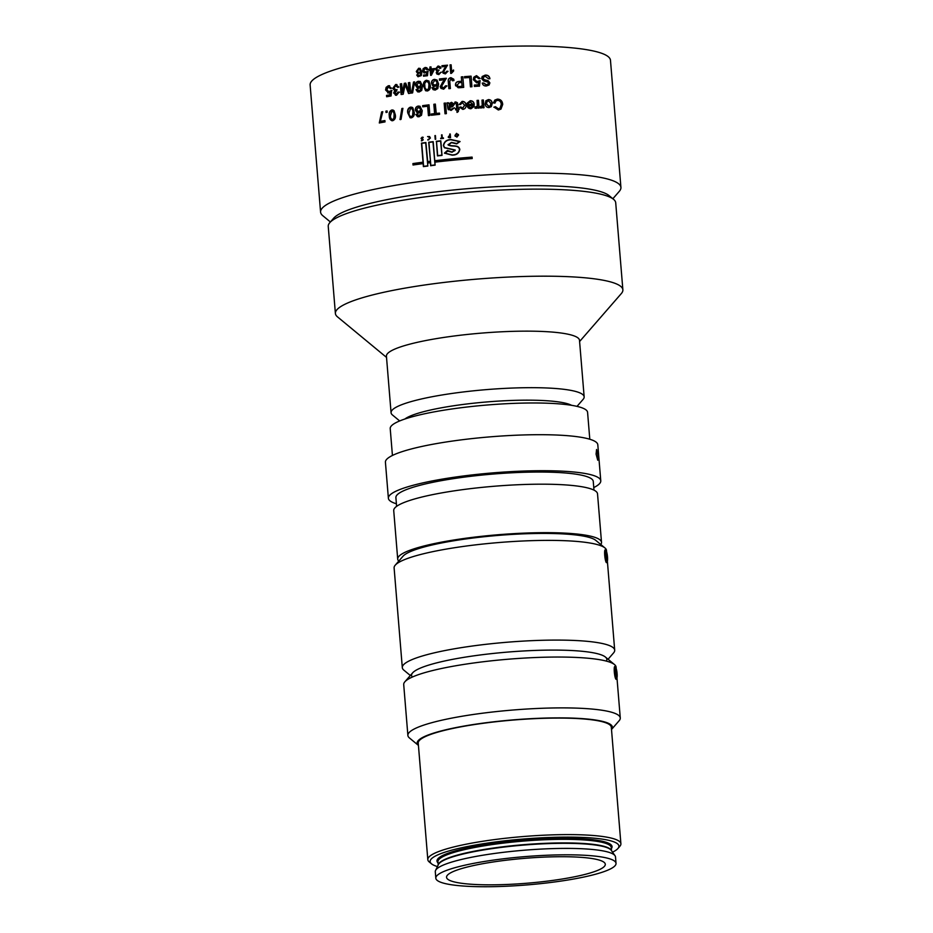 <?xml version="1.0" encoding="UTF-8"?>
<svg xmlns="http://www.w3.org/2000/svg" width="933" height="933" viewBox="0 0 933 933"><rect width="100%" height="100%" fill="white"/><g stroke="black" fill="none" stroke-linecap="round" stroke-linejoin="round"><path stroke-width="1.4" d="M434.848 161.922A150.679 23.64 -4.7 0 1 442.534 161.047A150.679 23.64 -4.7 0 1 471.946 158.318L471.865 157.362A150.679 23.64 -4.7 0 0 442.452 160.103A150.679 23.64 -4.7 0 0 434.778 160.966L435.046 162.039A149.816 23.5 -4.7 0 1 442.685 161.176A149.816 23.5 -4.7 0 1 471.923 158.458L471.946 158.318M435.105 85.16L436.259 84.716L437.122 82.734L435.933 80.763L434.673 80.553L432.784 83.142L433.635 84.833L436.411 84.833L437.262 82.85L436.084 80.891M423.29 162.517L423.046 162.424A150.679 23.64 -4.7 0 0 413.156 163.788L413.552 164.838A149.816 23.5 -4.7 0 1 423.372 163.485M435.058 165.059L432.97 141.933L435.058 165.059A149.816 23.5 -4.7 0 0 431.046 165.538L430.824 165.421A150.679 23.64 -4.7 0 1 434.86 164.943M427.827 165.934L425.693 142.819L427.827 165.934A149.816 23.5 -4.7 0 0 423.862 166.447L423.605 166.342A150.679 23.64 -4.7 0 1 427.582 165.829M430.568 162.575L430.265 161.502L430.568 162.575A149.816 23.5 -4.7 0 0 427.804 162.913L427.571 162.808A150.679 23.64 -4.7 0 1 430.346 162.459M434.755 160.733L434.953 160.849A149.816 23.5 -4.7 0 1 442.592 159.986A149.816 23.5 -4.7 0 1 472.063 157.245L472.086 157.106A150.679 23.64 -4.7 0 0 442.429 159.858A150.679 23.64 -4.7 0 0 434.755 160.733L433.192 141.664A150.679 23.64 -4.7 0 0 428.69 142.213L430.475 161.386L428.912 142.317A149.816 23.5 -4.7 0 1 433.204 141.804M472.086 157.106L472.203 158.54A150.679 23.64 -4.7 0 0 442.545 161.292A150.679 23.64 -4.7 0 0 434.871 162.155L435.116 165.153A150.679 23.64 -4.7 0 0 430.614 165.689L430.37 162.704A150.679 23.64 -4.7 0 0 427.594 163.042L427.839 166.039A150.679 23.64 -4.7 0 0 423.395 166.61L423.15 163.613A150.679 23.64 -4.7 0 0 413.027 165.001L412.911 163.578A150.679 23.64 -4.7 0 1 423.034 162.19L421.459 143.122A150.679 23.64 -4.7 0 1 425.903 142.551L427.711 161.724A149.816 23.5 -4.7 0 1 430.475 161.386M421.459 143.122L421.728 143.239A149.816 23.5 -4.7 0 1 425.914 142.691M421.728 143.239L423.605 166.342M412.911 163.578L413.237 163.672A149.816 23.5 -4.7 0 1 423.267 162.295L423.034 162.19M430.37 162.704L430.836 165.806M436.469 88.53L437.425 84.868L434.836 86.419L432.854 85.941L431.443 83.329C431.361 81.136 432.364 79.795 434.475 79.34L437.052 80.063L438.592 84.028L437.799 88.588L435.198 90.081L433.134 89.638L431.944 87.702L433.274 87.422L435.349 88.973L436.469 88.53L437.285 84.751M433.215 89.696L432.119 87.83L433.448 87.539M433.717 84.891L435.268 85.276M432.935 85.999L431.629 83.457C431.536 81.253 432.539 79.923 434.626 79.457L437.122 80.121M436.096 113.488A150.679 23.64 -4.7 0 1 438.603 113.208A150.679 23.64 -4.7 0 1 439.478 113.115L439.583 114.339A150.679 23.64 -4.7 0 0 438.697 114.432A150.679 23.64 -4.7 0 0 431.361 115.26L431.256 114.036A150.679 23.64 -4.7 0 1 434.615 113.651L433.845 104.286A150.679 23.64 -4.7 0 1 435.326 104.111L436.271 113.604A149.816 23.5 -4.7 0 1 438.755 113.336A149.816 23.5 -4.7 0 1 439.49 113.255M431.547 115.237L431.454 114.153A149.816 23.5 -4.7 0 1 434.79 113.768L434.02 104.403A149.816 23.5 -4.7 0 1 435.338 104.251M610.672 197.504A139.915 21.949 175.3 0 0 446.755 190.682A139.915 21.949 175.3 0 0 332.358 220.386M330.387 221.972L322.795 215.698A150.679 23.64 -4.7 0 1 320.579 212.106A150.679 23.64 -4.7 0 1 443.968 178.576A150.679 23.64 -4.7 0 1 620.923 187.416A150.679 23.64 -4.7 0 1 619.325 191.312L612.864 198.741M492.239 103.388L491.341 106.607L489.044 107.587C486.711 107.493 485.428 106.257 485.195 103.89L485.918 100.741L488.391 99.574C490.758 99.668 492.041 100.939 492.239 103.388L491.19 106.747M482.268 107.447L482.688 106.735L481.195 108.041L479.877 107.762L480.215 106.56L482.256 105.756L481.999 100.076A150.679 23.64 -4.7 0 1 483.364 99.994L484.005 107.738A150.679 23.64 -4.7 0 0 482.769 107.808L482.688 106.735L482.326 107.377M480.122 106.7L481.055 106.968L482.256 105.756M477.673 107.213L476.262 108.368L474.944 108.1L475.282 106.887L476.215 107.143L477.323 106.07L477.078 100.391A150.679 23.64 -4.7 0 1 478.442 100.309L479.084 108.041A150.679 23.64 -4.7 0 0 477.848 108.123L477.708 107.132M468.354 103.341L466.99 103.318L470.22 100.741C472.646 100.741 473.987 101.965 474.232 104.414L473.999 106.549L470.943 108.753C468.576 108.671 467.293 107.435 467.095 105.021L467.071 104.671A150.679 23.64 -4.7 0 1 472.833 104.239L470.29 101.965L468.354 103.341M459.188 104.636L462.15 101.51C464.517 101.557 465.789 102.782 465.975 105.207L465.987 105.067C466.22 107.493 465.159 108.939 462.803 109.394L459.514 107.202L460.879 106.957L462.686 108.17L464.611 105.219L462.29 102.595L460.54 104.519L459.153 104.508L462.138 101.382C464.517 101.417 465.8 102.653 465.987 105.067L466.01 105.895M456.82 109.767A150.679 23.64 -4.7 0 0 455.584 109.884L455.491 108.66A150.679 23.64 -4.7 0 1 456.727 108.543L456.365 104.158L454.814 102.129L455.771 101.93L457.543 102.793L458.091 108.426A150.679 23.64 -4.7 0 1 459.059 108.345L459.153 109.558A150.679 23.64 -4.7 0 0 458.196 109.651L458.348 111.528L457.042 112.427L456.82 109.767L457.077 112.403M455.631 109.872L455.537 108.788A149.816 23.5 -4.7 0 1 456.773 108.683L456.412 104.286L455.572 103.178M448.376 109.756L447.105 103.015A149.816 23.5 -4.7 0 1 448.47 102.887L448.866 103.668L451.56 102.315L454.301 104.263L452.657 106.63L449.333 107.587L449.788 108.916L451.245 109.184L454.453 107.796L451.094 110.432L447.992 109.021L447.012 102.887A150.679 23.64 -4.7 0 1 448.376 102.758L448.948 103.796L451.63 102.443L454.359 104.391M454.103 103.493L454.301 104.263M449.344 107.901L449.869 109.044L451.327 109.313L454.511 107.925M445.507 103.038L446.382 113.628A150.679 23.64 -4.7 0 0 445.018 113.768L444.143 103.178A150.679 23.64 -4.7 0 1 445.507 103.038M439.84 68.331L438.125 66.978L436.586 68.844L437.111 69.905L439 70.068L437.332 72.529L438.72 73.602L441.134 72.144L438.837 74.57L436.959 74.057L436.247 72.681L437.262 70.873L435.501 68.949L438.078 65.998L440.224 66.71L440.912 68.109L439.84 68.331L439.291 67.316L439.921 68.319M437.332 72.529L438.848 73.719L441.262 72.273M437.029 74.115L436.399 72.797L437.402 70.99L436.212 70.442M443.63 71.713L445.298 72.937L446.79 71.258L447.898 71.258L445.356 73.917L443.07 73.136L442.545 71.829L446.184 66.383A150.679 23.64 -4.7 0 0 442.02 66.791L441.927 65.707A150.679 23.64 -4.7 0 1 447.502 65.158L443.63 71.713L443.968 72.482M450.021 64.925A150.679 23.64 -4.7 0 1 451.117 64.82L451.665 71.433L453.543 69.998L453.625 71.001L451.432 73.334A150.679 23.64 -4.7 0 0 450.721 73.404L450.091 65.053A149.816 23.5 -4.7 0 1 451.129 64.96M441.531 86.442L443.607 87.959L445.473 85.859L446.849 85.859L443.676 89.183L440.994 88.39L440.178 86.594L444.714 79.772A150.679 23.64 -4.7 0 0 439.513 80.296L439.408 78.943A150.679 23.64 -4.7 0 1 446.359 78.244L441.531 86.442L442.032 87.492M453.998 80.506L452.505 80.809L450.966 78.897L449.776 81.253L450.382 88.53A150.679 23.64 -4.7 0 0 448.866 88.67L448.283 81.486C447.968 79.328 448.843 78.057 450.931 77.672L453.73 79.188L453.998 80.506M462.826 76.774L463.701 87.375A150.679 23.64 -4.7 0 0 459.759 87.702L458.161 87.737L455.479 84.996C455.491 82.757 456.68 81.579 459.048 81.463A150.679 23.64 -4.7 0 1 461.672 81.253L461.322 76.903A150.679 23.64 -4.7 0 1 462.826 76.774L463.689 87.375M455.631 85.801L455.526 85.136C455.537 82.885 456.715 81.707 459.071 81.603A149.816 23.5 -4.7 0 1 461.683 81.381L461.672 81.253M471.083 76.156L471.946 86.746A150.679 23.64 -4.7 0 0 470.442 86.862L469.672 77.486A150.679 23.64 -4.7 0 0 464.576 77.871L464.482 76.646A150.679 23.64 -4.7 0 1 471.083 76.156L471.888 86.757M480.075 78.43L478.722 78.652L476.611 76.868L474.897 77.964L474.664 79.48L476.996 81.626L480.122 80.611L479.48 86.104A150.679 23.64 -4.7 0 0 474.407 86.442L474.302 85.078A150.679 23.64 -4.7 0 1 478.244 84.821L478.559 82.046L476.716 82.874L473.299 79.655L473.917 77.112L476.518 75.643L480.075 78.43M473.614 77.661L476.436 75.795L479.982 78.57M483.411 77.217L485.358 76.343L488.449 78.769A150.679 23.64 -4.7 0 1 489.942 78.687C489.417 76.133 487.831 74.943 485.195 75.118L485.067 75.27C487.679 75.095 489.254 76.284 489.79 78.827M483.469 77.147L483.084 78.325L484.344 79.69L488.122 80.658L489.872 82.862L489.114 84.961L486.443 85.964C484.18 86.139 482.781 85.171 482.244 83.072A150.679 23.64 -4.7 0 1 483.749 82.979L486.28 84.751L487.982 84.157L488.391 83.049L487.936 82.127L483.656 80.938L481.591 78.489L482.198 76.494L485.195 75.118M459.771 149.537C458.908 144.009 451.21 147.076 448.272 144.568L451.455 142.644L456.704 143.869L460.004 141.513L450.954 139.518C446.58 139.693 444.061 141.723 443.385 145.595L444.411 147.764L454.966 150.12L452.015 152.021L447.432 150.47L444.435 153.129L452.167 155.17C456.482 155.135 459.013 153.257 459.771 149.537L459.537 148.499M458.558 135.203L456.634 133.466L455.024 135.53L456.89 137.128L458.511 135.075L456.575 133.337L454.954 135.402L455.199 136.276M458.511 135.075L458.36 134.399M449.729 134.06L449.951 135.647A149.816 23.5 -4.7 0 0 449.438 135.693L449.333 135.565A150.679 23.64 -4.7 0 1 449.846 135.518L449.729 134.06A150.679 23.64 -4.7 0 1 450.254 134.002L450.557 137.664A150.679 23.64 -4.7 0 0 449.589 137.757L448.365 137.431M449.333 135.565L448.423 137.489M494.933 103.12L493.417 102.852L494.863 100.053L497.417 99.12C500.648 99.248 502.409 101.021 502.7 104.426L500.974 109.103L498.339 109.989L494.035 107.097L495.493 106.7L498.315 108.753L500.03 108.205L501.243 104.496C501.161 101.989 499.96 100.601 497.651 100.332L495.994 100.939L494.933 103.12M320.579 212.106L310.129 84.985A150.679 23.64 -4.7 0 1 433.518 51.443A150.679 23.64 -4.7 0 1 610.474 60.295L620.923 187.416M440.656 138.224A150.679 23.64 -4.7 0 1 441.787 138.096L441.531 134.9A150.679 23.64 -4.7 0 1 442.044 134.842L442.312 138.037A150.679 23.64 -4.7 0 1 443.443 137.921L443.49 138.387A150.679 23.64 -4.7 0 0 440.691 138.679L440.808 138.341A149.816 23.5 -4.7 0 1 441.939 138.224L441.787 138.096M427.466 161.619A150.679 23.64 -4.7 0 1 430.253 161.269M433.845 88.448L436.306 88.413M428.399 136.813L429.868 138.072L427.862 140.078L430.416 138.026L429.53 136.533L427.571 136.58L429.273 136.999M435.21 139.297A150.679 23.64 -4.7 0 1 435.723 139.239L435.419 135.577A150.679 23.64 -4.7 0 0 434.906 135.635L435.21 139.297M430.16 70.15A150.679 23.64 -4.7 0 0 429.087 70.278L428.993 69.194A150.679 23.64 -4.7 0 1 430.066 69.065L429.903 67.001A150.679 23.64 -4.7 0 1 430.976 66.884L431.139 68.949A150.679 23.64 -4.7 0 1 434.813 68.541L431.338 75.281A150.679 23.64 -4.7 0 0 430.591 75.375L430.16 70.15L430.754 75.351M427.932 69.532L426.871 69.765L425.226 68.424L423.71 70.605L425.53 72.226L427.979 71.281L427.477 75.725A150.679 23.64 -4.7 0 0 423.524 76.203L423.442 75.118A150.679 23.64 -4.7 0 1 426.509 74.745L426.754 72.506L424.002 73.019L422.649 70.791L423.127 68.727L425.145 67.444L426.766 67.736L427.932 69.532M426.218 68.634L425.226 68.424M424.62 72.133L428.165 71.398M416.701 74.978L420.118 75.491L420.865 72.552L417.797 73.765L416.305 71.479L418.66 68.249L420.13 68.459L421.891 71.958L421.284 75.62L417.972 76.704L416.701 74.978L417.996 74.838M418.194 75.55L420.351 75.608L420.865 72.552M436.259 141.315A150.679 23.64 -4.7 0 1 440.819 140.801L442.02 155.391A150.679 23.64 -4.7 0 0 437.46 155.904L436.446 141.431A149.816 23.5 -4.7 0 1 440.831 140.941M423.232 139.81L421.564 138.282L422.964 137.676L422.241 137.116L421.04 138.376L422.696 139.927L421.413 140.918L423.232 139.81L422.579 138.994M422.696 139.052L421.564 138.282M421.763 139.297L422.952 140.032L422.124 140.498M430.241 85.23C430.789 88.168 429.821 90.093 427.337 90.991L425.565 90.699L423.57 86.023C423.011 83.072 423.979 81.148 426.451 80.261L428.865 81.008L430.241 85.23M388.606 92.973L385.609 90.011L386.11 87.399L388.361 85.719L391.522 88.215L390.321 88.553L388.455 86.932L386.787 89.72L388.839 91.691L391.58 90.408L391.055 95.994A150.679 23.64 -4.7 0 0 386.635 96.752L386.53 95.399A150.679 23.64 -4.7 0 1 389.959 94.804L390.216 91.982L387.755 92.973M389.259 86.991L388.455 86.932M388.326 91.726L391.988 90.489M389.026 93.055L386.052 90.093L386.542 87.48L389.434 85.719M396.572 95.236L393.633 92.985L394.764 90.676L392.758 88.343L395.639 84.518L398.881 87.037L397.656 87.364L395.685 85.743L393.983 88.157L395.93 89.848L396.723 89.58L396.688 90.816L394.846 92.74L396.432 94.023L397.924 92.134L399.172 92.075L396.572 95.236L395.487 95.213M396.572 85.824L395.685 85.743M395.452 89.86L397.096 89.661M396.047 94.035L399.534 92.169M395.697 95.248L394.029 93.067L395.149 90.758L394.437 90.618M395.149 90.758L393.155 88.437L395.639 84.518L396.793 84.553M409.797 82.547L410.672 93.137A150.679 23.64 -4.7 0 0 408.537 93.44L405.132 84.833L403.208 94.221A150.679 23.64 -4.7 0 0 401.143 94.525L400.269 83.935A150.679 23.64 -4.7 0 1 401.656 83.725L402.391 92.694L404.281 83.34A150.679 23.64 -4.7 0 1 405.738 83.119L409.12 91.714L408.386 82.745A150.679 23.64 -4.7 0 1 409.797 82.547M414.59 81.894L412.608 92.868A150.679 23.64 -4.7 0 0 411.535 93.02L413.517 82.034A150.679 23.64 -4.7 0 1 414.59 81.894M416.025 89.661L417.319 89.358L419.174 90.758L420.27 90.303L421.215 86.617L418.824 88.332L417.413 88.168L415.523 85.3C415.442 83.095 416.421 81.742 418.462 81.253L420.27 81.486L422.486 85.883L421.728 90.454L419.197 91.994L417.634 91.831L416.025 89.661L417.576 89.463M417.879 90.384L420.515 90.419L421.215 86.617M384.909 120.555L385.026 121.908A150.679 23.64 -4.7 0 0 379.299 122.969L381.62 111.913A150.679 23.64 -4.7 0 1 382.775 111.703L380.326 121.395A150.679 23.64 -4.7 0 1 384.909 120.555M387.09 110.934L387.195 112.287A150.679 23.64 -4.7 0 0 386.029 112.496L385.912 111.144A150.679 23.64 -4.7 0 1 387.09 110.934M392.723 120.707C390.391 120.474 389.248 118.853 389.294 115.844C388.769 112.916 389.609 110.957 391.837 109.977L394.029 110.654L395.312 114.841C395.825 117.78 394.962 119.739 392.723 120.707L391.755 120.707M391.965 120.742L389.726 115.937C389.201 112.998 390.041 111.039 392.257 110.071L392.863 109.989M402.916 108.356L401.038 119.366A150.679 23.64 -4.7 0 0 400.012 119.529L401.878 108.508A150.679 23.64 -4.7 0 1 402.916 108.356M414.182 112.018C414.719 114.957 413.786 116.905 411.395 117.838L410.088 117.745L407.768 112.928C407.22 109.977 408.141 108.041 410.52 107.108L412.841 107.808L414.182 112.018M411.873 107.202L412.841 107.808M415.826 114.479L417.109 114.164L418.964 115.564L420.048 115.109L420.981 111.424L418.614 113.138L417.261 112.998L415.325 110.106C415.243 107.901 416.211 106.549 418.241 106.047L419.978 106.257L422.252 110.689L421.506 115.26L418.975 116.8L417.483 116.66L415.826 114.479L417.389 114.269M417.669 115.191L420.316 115.214L420.981 111.424M427.652 106.245A150.679 23.64 -4.7 0 0 422.742 106.84L422.637 105.627A150.679 23.64 -4.7 0 1 429.017 104.846L429.891 115.435A150.679 23.64 -4.7 0 0 428.422 115.61L427.652 106.245L428.62 115.587M485.86 100.811L488.251 99.714C490.606 99.819 491.889 101.091 492.088 103.54M487.038 101.522L486.42 103.89L488.81 106.502L490.187 105.861M486.42 103.89L488.939 106.362L490.257 105.791L490.886 103.47L488.484 100.787L487.096 101.452L486.548 103.738M481.055 106.968L482.151 105.895L481.055 106.968M482.011 100.216A149.816 23.5 -4.7 0 1 483.259 100.134L483.877 107.75M475.224 107.027L477.253 106.21M477.078 100.531A149.816 23.5 -4.7 0 1 478.361 100.449L478.991 108.053M466.978 103.446L470.185 100.881C472.599 100.881 473.929 102.105 474.174 104.554L473.976 106.619M467.071 104.811A149.816 23.5 -4.7 0 1 472.786 104.379L472.833 104.239M469.124 107.143L468.541 105.791L469.124 107.143L470.815 107.668L472.891 105.604M470.815 107.668L472.809 106.21M469.147 107.003L470.85 107.528M468.541 105.791A150.679 23.64 -4.7 0 1 472.938 105.464M465.975 105.207L465.999 105.965M459.549 107.342L460.902 107.085L462.71 108.31L464.611 105.347M454.814 102.129L457.555 102.863M458.091 108.426L458.138 108.555A149.816 23.5 -4.7 0 1 459.071 108.473M456.412 104.286L455.631 103.306L456.412 104.286M455.094 103.388L454.872 102.257M449.438 108.03L449.869 109.044L449.438 108.03M448.47 102.887L448.948 103.796M452.995 104.601L451.35 103.563L449.309 104.881L449.228 106.374L451.327 105.872L452.867 104.193M449.228 106.374L452.902 104.251M445.123 113.756L444.26 103.306A149.816 23.5 -4.7 0 1 445.519 103.178M422.964 106.817L422.882 105.732A149.816 23.5 -4.7 0 1 429.028 104.986M417.937 115.295L419.232 115.68L417.937 115.295M417.401 113.045L415.617 110.211C415.523 108.006 416.491 106.654 418.509 106.164L420.107 106.315M417.622 116.707L416.106 114.584M417.949 111.82L419.139 111.983L421.075 109.523L418.707 107.365M421.075 109.523L418.451 107.26L419.628 107.447M418.451 107.26L416.631 109.884L418.882 111.867L420.818 109.406M419.139 111.983L418.077 111.878M410.252 117.791L408.094 113.021C407.546 110.082 408.456 108.146 410.823 107.202L412.024 107.26M410.8 116.602L412.887 115.797L413.179 112.298C413.319 110.152 412.561 108.858 410.928 108.426M413.179 112.298L412.887 112.205C413.027 110.047 412.269 108.753 410.613 108.333L411.43 108.438M410.613 108.333L409.039 112.741C408.899 114.899 409.657 116.193 411.313 116.613L412.584 115.692L412.887 112.205M411.616 116.707L410.952 116.66M400.385 119.622L402.24 108.601A149.816 23.5 -4.7 0 1 402.893 108.508M392.257 110.071L393.061 110.036M392.35 119.506L394.239 118.643L394.496 115.132C394.612 112.975 393.901 111.692 392.35 111.284M394.496 115.132L394.088 115.039C394.204 112.881 393.493 111.598 391.942 111.202L392.63 111.272M391.942 111.202L390.484 115.645C390.367 117.815 391.079 119.097 392.63 119.482L393.831 118.549L394.088 115.039M386.46 112.427L386.367 111.225A149.816 23.5 -4.7 0 1 387.102 111.085M379.778 122.876L382.098 111.995A149.816 23.5 -4.7 0 1 382.787 111.867M380.326 121.395L380.804 121.477A149.816 23.5 -4.7 0 1 384.921 120.707M418.136 90.489L419.43 90.874L418.136 90.489M417.552 88.215L415.803 85.404C415.71 83.2 416.678 81.847 418.707 81.358L420.386 81.544M417.774 91.877L416.293 89.778M418.112 87.002L419.349 87.177L421.284 84.716L418.917 82.57M421.284 84.716L418.66 82.454L419.885 82.664M418.66 82.454L416.829 85.078L419.092 87.072L421.051 84.611M419.349 87.177L418.241 87.061M411.826 93.125L413.797 82.139A149.816 23.5 -4.7 0 1 414.567 82.034M408.852 93.545L405.132 84.833M401.482 94.478L400.63 84.028A149.816 23.5 -4.7 0 1 401.668 83.877M402.391 92.694L404.607 83.434A149.816 23.5 -4.7 0 1 405.797 83.259M409.12 91.714L408.689 82.85A149.816 23.5 -4.7 0 1 409.809 82.687M398.029 87.457L396.07 85.836M395.65 89.918L396.315 89.941M396.233 94.105L396.817 94.116M396.012 84.611L396.98 84.6M439.956 68.459L438.253 67.106M437.18 69.963L439.128 70.185M437.472 72.646L438.848 73.719L437.472 72.646M436.294 70.5L435.653 69.077L438.218 66.115L440.283 66.768M443.128 73.194L442.65 71.958L444.621 68.121M443.735 71.841L445.391 73.054L446.79 71.258M446.872 71.386L447.98 71.386M442.114 66.791L441.927 65.707M442.044 65.835A149.816 23.5 -4.7 0 1 447.513 65.298M444.714 68.249L446.184 66.383M451.665 71.433L453.59 70.138M450.779 73.392L450.091 65.053M390.74 88.635L388.874 87.026M388.525 91.784L389.259 91.772M387.067 96.682L386.962 95.481A149.816 23.5 -4.7 0 1 390.379 94.886L390.216 91.982M388.781 85.801L389.644 85.766M425.681 90.758L423.792 86.128C423.244 83.189 424.2 81.264 426.661 80.366L429.063 81.124M426.404 89.65L428.783 88.985L429.098 85.498C429.25 83.352 428.469 82.046 426.766 81.591M429.098 85.498L428.9 85.381C429.052 83.235 428.27 81.929 426.556 81.474L427.629 81.731M426.556 81.474C424.958 82.326 424.398 83.795 424.9 85.859C424.748 88.017 425.53 89.311 427.256 89.766L428.585 88.868L428.9 85.381M427.454 89.871L426.509 89.708M441.064 88.46L440.306 86.722L442.755 81.952M441.659 86.571L443.723 88.087L445.473 85.859M445.566 85.988L446.942 85.988M439.641 80.285L439.408 78.943M439.536 79.06A149.816 23.5 -4.7 0 1 446.371 78.372M442.872 82.069L444.714 79.772M452.552 80.798L452.237 79.655M448.948 88.67L448.365 81.614C448.05 79.457 448.925 78.185 451.001 77.801L453.765 79.258M455.654 85.859L455.526 85.136M461.334 77.042A149.816 23.5 -4.7 0 1 462.826 76.914M457.018 84.961L458.313 86.629L459.549 86.617A149.816 23.5 -4.7 0 1 462.092 86.407L461.777 82.466A150.679 23.64 -4.7 0 0 459.188 82.687L457.077 85.323M458.313 86.629L459.526 86.489A150.679 23.64 -4.7 0 1 462.092 86.279M456.983 84.821L458.29 86.501M464.494 76.786A149.816 23.5 -4.7 0 1 471.025 76.296M474.874 78.034L474.594 79.62L476.915 81.766L480.029 80.751L479.387 86.244M474.302 85.218A149.816 23.5 -4.7 0 1 478.163 84.961L478.244 84.821M483.352 77.287L482.979 78.465L484.215 79.83L487.982 80.809L489.72 83.014L489.032 85.031M482.268 83.2A149.816 23.5 -4.7 0 1 483.632 83.13L486.151 84.891L487.912 84.227M482.151 76.564L485.067 75.27M423.22 137.291L421.04 138.376M421.296 138.492L421.914 139.355M422.381 140.603L421.448 140.428M472.18 158.54L472.063 157.245M430.265 161.502A150.679 23.64 -4.7 0 0 427.489 161.852L427.571 162.808M421.716 143.332A150.679 23.64 -4.7 0 1 425.693 142.819M430.824 165.421L428.947 142.422A150.679 23.64 -4.7 0 1 432.97 141.933M423.372 163.473L423.046 162.424M413.237 164.733A150.679 23.64 -4.7 0 1 423.127 163.38M436.446 141.431L437.635 155.881M441.915 155.31L440.609 141.07L441.915 155.31A149.816 23.5 -4.7 0 0 437.857 155.753L437.682 155.636A150.679 23.64 -4.7 0 1 441.764 155.181M437.682 155.636L436.516 141.524A150.679 23.64 -4.7 0 1 440.609 141.07M459.817 149.665C458.954 144.137 451.304 147.204 448.376 144.697M460.051 141.641L451.047 139.647C446.697 139.81 444.19 141.839 443.525 145.723L444.493 147.834M455.129 150.54L452.015 152.021M452.108 152.149L447.56 150.586L444.575 153.245M447.677 151.146L444.936 153.245L452.237 155.065C456.377 155.041 458.826 153.245 459.584 149.688L459.328 148.627M448.318 145.175L451.525 142.527L456.797 143.682L459.654 141.641L450.966 139.752C446.755 139.903 444.306 141.851 443.63 145.571L444.563 147.577L455.176 150.003L452.027 152.254L447.607 151.076M444.644 147.636L455.211 150.061M448.143 144.72L451.432 142.399L456.727 143.554L459.596 141.501M444.808 153.117L452.143 154.936C456.307 154.913 458.768 153.117 459.526 149.56L459.351 148.697M459.584 149.688L459.526 149.56C458.593 144.055 450.721 147.554 448.027 144.592L448.26 145.116M455.024 135.53L455.234 136.335M455.736 136.09L456.843 136.661L457.846 134.609M455.584 135.472L456.913 136.789L457.87 134.679M457.998 135.25L456.61 133.804L455.514 135.343M418.451 75.666L419.488 75.97L418.451 75.666M417.926 73.824L416.573 71.596L418.905 68.354L420.247 68.506M418.101 76.751L416.958 75.083M418.392 72.856L419.418 73.019L420.97 71.048L419.069 69.322M420.97 71.048L418.824 69.217L419.838 69.404M418.824 69.217L417.354 71.316L419.174 72.902L420.736 70.943M419.418 73.019L418.509 72.914M427.069 69.882L425.425 68.541M424.725 72.203L425.74 72.342M423.734 76.179L423.664 75.235A149.816 23.5 -4.7 0 1 426.719 74.862L426.754 72.506M424.107 73.077L422.882 70.908L423.349 68.844L425.355 67.561L426.859 67.794M431.139 68.949L431.314 69.065A149.816 23.5 -4.7 0 1 434.825 68.669M429.262 70.255L429.18 69.31A149.816 23.5 -4.7 0 1 430.253 69.182L430.078 67.118A149.816 23.5 -4.7 0 1 430.988 67.013M431.664 73.206L433.565 69.765A150.679 23.64 -4.7 0 0 431.233 70.033L431.664 73.206M431.489 73.089L433.565 69.765M449.438 135.693L448.237 136.929M450.091 137.384L449.893 135.973L450.091 137.384A149.816 23.5 -4.7 0 0 449.648 137.419L449.543 137.291A150.679 23.64 -4.7 0 1 449.998 137.256M448.785 136.871L449.648 137.419L448.785 136.871M449.893 135.973A150.679 23.64 -4.7 0 0 449.368 136.031L448.68 136.743L449.543 137.291L448.68 136.743M441.939 138.224L441.531 134.9M443.455 138.061A149.816 23.5 -4.7 0 0 442.452 138.166L442.312 138.037M435.384 139.274L434.906 135.635M429.635 136.591L427.571 136.58M428.62 136.918L429.868 138.072M430.09 138.189L428.609 139.67M428.83 139.787L427.862 139.565M494.782 100.123L497.231 99.271C500.438 99.399 502.187 101.172 502.49 104.578L500.858 109.173M493.872 107.237L495.318 106.852L498.117 108.904L499.925 108.275M495.901 101.009L494.782 103.097M329.769 222.684L333.664 218.205A139.915 21.949 -4.7 0 1 446.755 190.682A139.915 21.949 -4.7 0 1 609.016 195.557L613.587 199.347A144.218 22.625 175.3 0 0 446.336 194.309A144.218 22.625 175.3 0 0 329.769 222.684A144.218 22.625 175.3 0 0 328.241 226.416L335.39 313.453A144.218 22.625 -4.7 0 1 453.496 281.358A144.218 22.625 -4.7 0 1 622.871 289.813A144.218 22.625 -4.7 0 1 621.343 293.545L579.603 341.513M622.871 289.813L615.71 202.776A144.218 22.625 175.3 0 0 613.587 199.347M404.875 419.01A86.104 13.505 -4.7 0 1 473.171 403.254A86.104 13.505 -4.7 0 1 571.567 405.307M399.674 420.946L392.49 415.01A96.869 15.196 -4.7 0 1 391.067 412.713A96.869 15.196 -4.7 0 1 470.395 391.149A96.869 15.196 -4.7 0 1 584.151 396.84A96.869 15.196 -4.7 0 1 583.125 399.347L577.014 406.368M391.067 412.713L386.425 356.184A96.869 15.196 -4.7 0 1 465.742 334.62A96.869 15.196 -4.7 0 1 579.498 340.312L584.151 396.84M386.519 357.397L337.513 316.882A144.218 22.625 -4.7 0 1 335.39 313.453M398.764 561.118A102.245 16.036 -4.7 0 1 397.703 559.089A102.245 16.036 -4.7 0 1 481.44 536.335A102.245 16.036 -4.7 0 1 601.517 542.341A102.245 16.036 -4.7 0 1 600.805 544.51M397.703 559.089L393.726 510.619A102.245 16.036 -4.7 0 1 477.451 487.854A102.245 16.036 -4.7 0 1 597.528 493.86L601.517 542.341M418.427 745.385L409.447 737.968A106.549 16.712 -4.7 0 1 407.884 735.426A106.549 16.712 -4.7 0 1 495.143 711.716A106.549 16.712 -4.7 0 1 620.27 717.967A106.549 16.712 -4.7 0 1 619.139 720.719L611.5 729.501A97.942 15.36 175.3 0 0 497.371 721.396A97.942 15.36 175.3 0 0 418.427 745.374M404.84 681.825L412.631 672.868A97.942 15.36 -4.7 0 1 491.796 653.601A97.942 15.36 -4.7 0 1 605.377 657.019L614.52 664.588A106.549 16.712 175.3 0 0 490.956 660.867A106.549 16.712 175.3 0 0 404.84 681.825A106.549 16.712 175.3 0 0 403.709 684.577L407.884 735.426M616.212 668.634L616.095 667.118A106.549 16.712 175.3 0 0 614.52 664.588M606.345 661.1A97.942 15.36 175.3 0 0 491.796 653.601A97.942 15.36 175.3 0 0 412.328 677.043M410.333 675.504L403.872 670.162A106.549 16.712 -4.7 0 1 402.31 667.631A106.549 16.712 -4.7 0 1 489.568 643.91A106.549 16.712 -4.7 0 1 614.695 650.173A106.549 16.712 -4.7 0 1 613.564 652.925L608.071 659.246M395.242 565.165L403.033 556.208A97.942 15.36 -4.7 0 1 482.198 536.942A97.942 15.36 -4.7 0 1 595.779 540.359L604.934 547.928A106.549 16.712 175.3 0 0 481.37 544.207A106.549 16.712 175.3 0 0 395.242 565.165A106.549 16.712 175.3 0 0 394.111 567.917L402.31 667.631M606.625 551.974L606.497 550.458A106.549 16.712 175.3 0 0 604.934 547.928M597.983 455.619L596.572 449.496L596.07 454.103L597.738 460.202L597.983 455.619M392.431 455.467L390.216 428.562A99.015 15.534 -4.7 0 1 471.293 406.531A99.015 15.534 -4.7 0 1 587.58 412.339L589.796 439.233M396.397 503.785A106.549 16.712 -4.7 0 1 388.385 498.257A106.549 16.712 -4.7 0 1 475.643 474.535A106.549 16.712 -4.7 0 1 600.77 480.798A106.549 16.712 -4.7 0 1 593.773 487.562M388.385 498.257L385.422 462.232A106.549 16.712 -4.7 0 1 472.681 438.522A106.549 16.712 -4.7 0 1 597.808 444.773L600.77 480.798M396.607 506.362L395.895 497.639A99.015 15.534 -4.7 0 1 476.973 475.597A99.015 15.534 -4.7 0 1 593.26 481.416L593.983 490.14M617.086 673.579A5.248 0.863 83.8 0 0 615.85 667.818A5.248 0.863 83.8 0 0 615.22 672.098A5.248 0.863 83.8 0 0 616.935 677.813A5.248 0.863 83.8 0 0 617.086 673.579M615.85 667.818L615.104 666.733A6.461 1.061 83.8 0 0 614.765 666.489A6.461 1.061 83.8 0 0 614.322 672.005A6.461 1.061 83.8 0 0 616.165 679.329A6.461 1.061 83.8 0 0 616.433 679.026L616.935 677.813M616.223 669.917L615.558 669.404L615.488 672.32L616.748 676.273L616.223 669.917L615.547 669.999M615.687 673.486L616.818 673.358M606.135 551.006A5.248 0.863 83.8 0 0 605.622 555.438A5.248 0.863 83.8 0 0 606.986 561.351A5.248 0.863 83.8 0 0 607.348 561.153A5.248 0.863 83.8 0 0 607.418 556.091A5.248 0.863 83.8 0 0 606.263 551.158A5.248 0.863 83.8 0 0 606.135 551.006M605.657 550.342A6.461 1.061 83.8 0 0 605.505 550.073A6.461 1.061 83.8 0 0 605.354 549.899A6.461 1.061 83.8 0 0 605.179 549.829A6.461 1.061 83.8 0 0 604.771 555.858A6.461 1.061 83.8 0 0 606.392 562.611A6.461 1.061 83.8 0 0 606.578 562.669A6.461 1.061 83.8 0 0 606.847 562.366L607.348 561.153M605.832 553.887L606.858 559.847L606.986 554.797L606.252 552.511L605.832 553.887M605.914 554.913L606.986 554.797M606.45 558.564L607.278 558.47M612.538 852.167A94.711 14.858 175.3 0 0 617.914 848.517A94.711 14.858 175.3 0 0 507.692 840.505A94.711 14.858 175.3 0 0 431.524 863.841A94.711 14.858 175.3 0 0 437.437 866.559M431.524 863.841L429.238 861.952A96.869 15.196 -4.7 0 1 427.815 859.643A96.869 15.196 -4.7 0 1 507.132 838.079A96.869 15.196 -4.7 0 1 620.9 843.77A96.869 15.196 -4.7 0 1 619.862 846.278L617.914 848.517M435.816 878.186L435.291 871.76A90.408 14.182 -4.7 0 1 435.571 870.442A90.408 14.182 -4.7 0 1 509.325 851.642A90.408 14.182 -4.7 0 1 614.066 854.71A90.408 14.182 -4.7 0 1 615.01 855.689A90.408 14.182 -4.7 0 1 615.5 856.949L616.025 863.363A90.408 14.182 -4.7 0 1 541.991 883.493A90.408 14.182 -4.7 0 1 435.816 878.186A90.408 14.182 -4.7 0 1 509.85 858.057A90.408 14.182 -4.7 0 1 616.025 863.363M540.079 881.977A79.643 12.491 -4.7 0 1 446.545 877.3A79.643 12.491 -4.7 0 1 511.762 859.573A79.643 12.491 -4.7 0 1 605.295 864.25A79.643 12.491 -4.7 0 1 540.079 881.977M427.815 859.643L418.241 743.111A96.869 15.196 -4.7 0 1 497.557 721.547A96.869 15.196 -4.7 0 1 611.313 727.239L620.9 843.77M435.571 870.442L438.405 864.541A87.084 13.657 -4.7 0 1 520.579 845.345A87.084 13.657 -4.7 0 1 610.334 849.392A87.084 13.657 -4.7 0 1 611.243 850.325L615.01 855.689M438.242 864.879A86.967 13.645 -4.7 0 1 518.153 845.158A86.967 13.645 -4.7 0 1 610.182 848.983A86.967 13.645 -4.7 0 1 611.465 850.639M438.195 864.984L437.927 861.8A86.967 13.645 -4.7 0 1 516.287 841.718A86.967 13.645 -4.7 0 1 609.89 845.391A86.967 13.645 -4.7 0 1 611.267 847.549L611.535 850.733M438.02 862.873A87.83 13.773 -4.7 0 1 510.048 841.356A87.83 13.773 -4.7 0 1 610.66 844.458A87.83 13.773 -4.7 0 1 611.36 848.622M620.27 717.967L616.97 677.743M614.695 650.173L607.371 561.083M606.263 551.158L605.505 550.073"/></g></svg>
